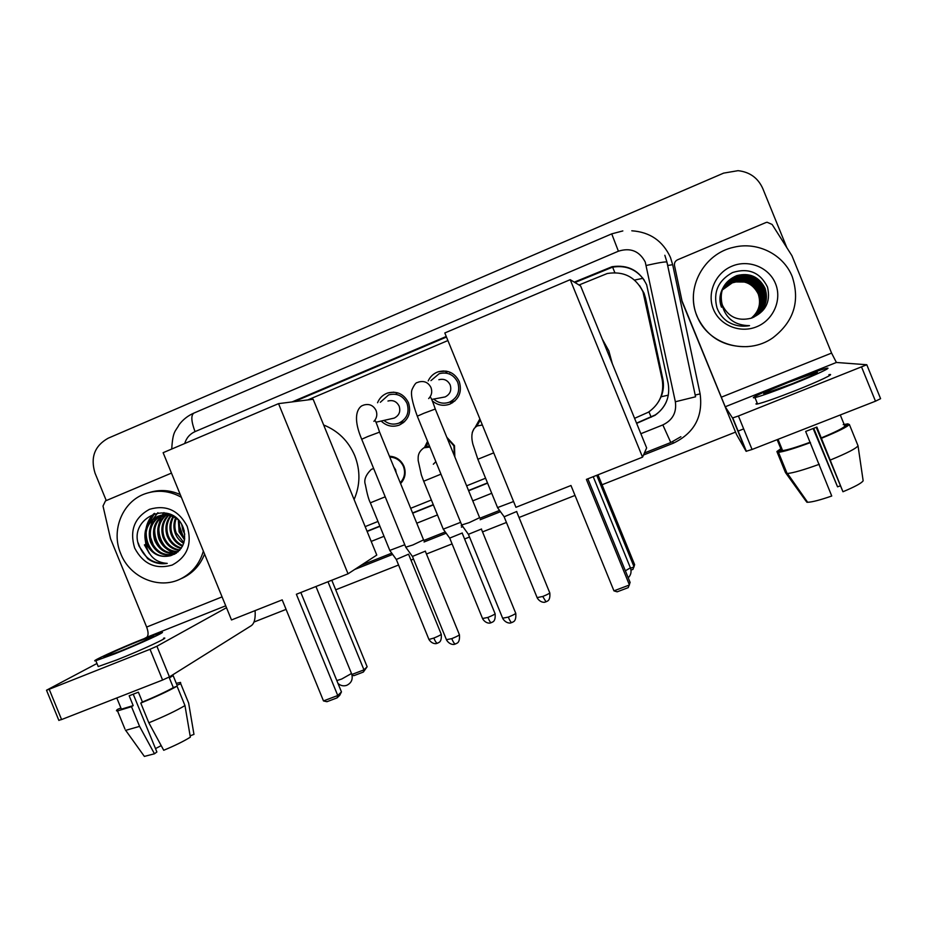<?xml version="1.0" encoding="UTF-8"?>
<svg xmlns="http://www.w3.org/2000/svg" width="927" height="927" viewBox="0 0 927 927"><rect width="100%" height="100%" fill="white"/><g stroke="black" fill="none" stroke-linecap="round" stroke-linejoin="round"><path stroke-width="1.39" d="M389.421 456.223C396.188 456.629 401.032 459.977 403.952 466.258C406.269 472.793 405.145 478.564 400.591 483.593M446.802 437.266L454.485 445.62L454.844 456.976M403.407 422.7L401.959 422.364M377.556 402.735C379.514 398.007 382.863 394.763 387.613 393.013C396.999 390.719 403.963 393.975 408.494 402.758C411.472 412.839 408.425 420.279 399.328 425.076C392.515 427.428 386.466 426.084 381.171 421.043M452.503 402.793L449.583 402.133M428.193 380.916C430.29 376.466 433.627 373.419 438.228 371.773C447.706 369.502 454.717 372.77 459.259 381.576C462.249 391.75 459.132 399.259 449.896 404.114C443.361 406.408 437.451 405.284 432.167 400.731M658.599 401.611L661.125 396.768C663.489 390.974 664.045 385.018 662.805 378.888L645.586 298.216L644.022 293.129L639.595 285.62M634.578 418.332L648.402 412.191C659.769 404.114 664.358 393.233 662.179 379.537L642.967 291.762C635.574 276.976 623.674 270.893 607.255 273.511L579.016 284.995M365.157 526.617L377.973 521.461M410.684 508.309L431.368 500.001M466.617 485.829L485.586 478.216M447.903 340.557L307.787 399.919M475.169 427.359L479.862 418.911M424.45 447.567L427.556 441.31M396.153 393.813L397.556 392.805M442.527 371.426L443.187 370.904L442.527 371.426M445.215 372.978L447.845 371.472M636.64 423.372L655.007 415.319C665.91 407.335 670.302 396.721 668.17 383.454L646.652 284.798C639.526 270.441 627.973 264.415 612.017 266.721L574.288 282.132M574.937 282.526L612.446 267.196C625.852 264.971 636.49 269.328 644.346 280.278M147.764 550.615L144.739 544.752M106.257 500.568L95.029 473.106C90.255 457.451 94.624 445.829 108.123 438.228L723.628 173.117L738.054 170.672C749.723 171.982 757.962 177.914 762.747 188.459L786.756 247.428M743.663 428.9L737.892 431.182M735.459 432.144L602.04 484.763M575.018 495.424L519.027 517.498M506.443 522.469L482.515 531.901M469.525 537.034L464.578 538.981M452.086 543.906L426.455 554.01M413.535 559.108L410.974 560.117M398.54 565.03L335.713 589.804M286.084 609.387L253.986 622.04M446.246 336.489L292.075 401.924M367.138 531.461L379.954 526.316M412.677 513.199L433.373 504.902M468.633 490.754L487.59 483.152M294.218 401.646L446.466 337.046M666.154 402.248C663.686 407.498 660.036 411.727 655.204 414.96L636.536 423.129M487.498 482.909L468.529 490.51M433.268 504.659L412.585 512.955M379.861 526.084L367.034 531.229M681.924 300.487L674.497 265.528C674.149 262.92 675.169 261.02 677.544 259.803L765.841 222.584L767.092 222.237L772.121 224.45L791.936 255.713L831.577 353.083L836.397 362.469L866.791 364.74L738.413 415.991L752.052 449.479L875.482 401.194L861.623 367.138M682.33 302.329L736.513 434.462L746.096 451.298L732.515 417.984L725.227 406.768L682.179 301.321M682.075 301.53L674.497 265.528M866.815 364.809L880.592 398.68L875.482 401.194M752.052 449.479L746.096 451.298M732.515 417.984L738.413 415.991M792.423 383.674C811.739 375.841 819.839 372.028 816.733 372.248L788.402 382.422C769.387 390.128 761.345 393.905 764.3 393.755L792.423 383.674M816.235 427.324L842.956 491.75L816.861 427.069L805.656 431.449L831.739 496.015C820.152 500.035 812.122 502.121 807.649 502.272L787.475 473.488C793.245 472.944 803.848 469.873 819.306 464.288M840.105 485.945L837.544 486.814L813.732 428.332M777.278 440.001L781.276 449.827L776.896 451.53L785.436 472.515L805.957 501.043L806.606 500.8M776.826 439.792L777.695 440.024L782.597 450.58C787.255 450.047 796.409 447.277 810.059 442.272M757.162 402.967C755.447 404.021 755.586 404.357 757.568 403.963C764.068 402.411 776.826 397.903 795.841 390.441C819.201 381.206 836.189 373.071 828.889 374.705M787.707 382.202C765.169 391.148 747.741 399.294 754.984 397.602C761.438 395.968 774.172 391.403 793.188 383.905C816.536 374.659 833.558 366.605 826.305 368.355C819.422 370.14 806.548 374.751 787.707 382.202M813.153 428.552L837.544 486.814M848.425 424.74L848.054 423.813L844.451 425.215M848.054 423.813L843.211 424.624M780.824 448.714L776.896 451.53M807.649 502.272L806.884 502.237L786.2 473.477L777.591 452.33L782.006 450.603M777.591 452.33L778.471 452.306C783.894 451.681 794.555 448.436 810.465 442.573M786.2 473.477L787.475 473.488M821.276 437.915C835.32 432.109 843.176 428.181 844.833 426.142L849.329 424.392L858.02 445.748L863.153 480.789C861.693 483.083 854.949 486.733 842.956 491.75M840.488 415.47L844.833 426.142M821.704 438.193C838.495 431.287 847.707 426.687 849.329 424.392M830.557 459.943C847.348 453.025 856.502 448.297 858.02 445.748M697.011 315.98C684.983 288.679 703.663 253.465 733.906 247.231C757.498 241.368 783.605 254.45 792.249 276.686C800.244 301.356 793.732 321.762 772.736 337.903C746.907 356.13 707.683 344.566 697.011 315.98M747.695 346.617C723.86 347.335 706.953 337.185 696.965 316.177C694.103 309.073 692.944 301.669 693.5 293.963M754.126 316.941C764.914 310 768.506 300.487 764.879 288.413C758.935 276.872 749.549 272.642 736.722 275.759C723.894 281.495 719.016 291.066 722.075 304.462M753.836 317.092C764.335 310.163 767.788 300.788 764.219 288.969C758.321 277.521 749.016 273.338 736.305 276.42C730.511 278.529 726.212 282.098 723.431 287.115C720.244 293.43 719.873 299.745 722.342 306.037L722.376 306.119M751.832 317.996L754.184 316.907C765.065 309.966 768.68 300.418 765.042 288.274C759.086 276.698 749.676 272.468 736.826 275.597C724.149 281.205 719.213 290.661 722.017 303.952L722.62 305.643C728.552 317.127 737.973 321.333 750.893 318.274C765.378 312.434 770.916 302.04 767.498 287.08C760.21 272.411 748.541 267.567 732.504 272.55C718.147 280.533 712.967 292.295 716.977 307.834C718.946 313.175 722.226 317.59 726.814 321.078C733.709 325.597 741.287 327.127 749.549 325.644C735.215 325.481 726.131 318.853 722.295 305.771L722.017 303.952M753.918 317.046C764.474 310.128 767.973 300.719 764.381 288.83C758.471 277.358 749.155 273.164 736.409 276.258C730.569 278.39 726.258 281.982 723.466 287.046M753.558 317.231C763.755 310.336 767.092 301.09 763.57 289.502C757.73 278.158 748.506 274.01 735.899 277.069C730.256 279.12 726.061 282.561 723.292 287.393L723.176 287.602C725.945 282.909 730.082 279.548 735.598 277.544L735.505 277.706C730.024 279.699 725.911 283.013 723.164 287.671L723.037 287.88C725.795 283.361 729.839 280.116 735.204 278.17L735.111 278.332C729.781 280.255 725.76 283.465 723.025 287.949L722.886 288.146M753.628 317.196C763.894 310.29 767.266 301.02 763.732 289.375C757.88 277.996 748.634 273.836 736.003 276.906C730.325 278.969 726.096 282.445 723.327 287.324M753.28 317.37C763.188 310.499 766.409 301.391 762.944 290.035C757.15 278.784 747.996 274.67 735.505 277.706M753.35 317.335C763.327 310.464 766.583 301.321 763.095 289.908C757.289 278.621 748.124 274.508 735.598 277.544M753.002 317.498C762.631 310.661 765.737 301.681 762.318 290.557C756.571 279.398 747.498 275.319 735.111 278.332M753.072 317.463C762.77 310.626 765.899 301.611 762.469 290.429C756.71 279.247 747.625 275.157 735.204 278.17M752.724 317.625C762.075 310.823 765.076 301.97 761.704 291.066C756.003 280 747.011 275.968 734.729 278.946C729.549 280.811 725.609 283.917 722.909 288.227L722.99 288.019M752.794 317.59C762.214 310.777 765.238 301.901 761.855 290.939C756.142 279.85 747.127 275.806 734.821 278.795C729.607 280.672 725.644 283.801 722.933 288.158M752.457 317.741C761.53 310.974 764.416 302.26 761.102 291.576C755.447 280.603 746.525 276.594 734.346 279.548C729.317 281.368 725.47 284.346 722.782 288.506L722.643 288.703M752.515 317.718C761.67 310.939 764.578 302.179 761.252 291.449C755.586 280.452 746.652 276.443 734.439 279.398C729.375 281.229 725.505 284.241 722.817 288.436M752.179 317.857C760.997 311.136 763.778 302.538 760.499 292.063C754.902 281.194 746.061 277.219 733.975 280.139C729.097 281.901 725.331 284.774 722.666 288.772L722.527 288.969M752.249 317.834C761.137 311.09 763.929 302.469 760.65 291.947C755.03 281.043 746.177 277.057 734.068 279.989C729.155 281.762 725.366 284.67 722.701 288.703M751.913 317.973C760.476 311.287 763.141 302.816 759.92 292.55C754.358 281.762 745.586 277.822 733.605 280.73C728.877 282.434 725.192 285.203 722.562 289.05L722.411 289.236M751.971 317.938C760.603 311.24 763.303 302.747 760.07 292.434C754.497 281.623 745.702 277.671 733.697 280.58C728.923 282.295 725.227 285.099 722.585 288.981M751.681 318.042C759.966 311.402 762.515 303.059 759.34 293.036C753.836 282.329 745.134 278.424 733.245 281.298L722.457 289.317M751.727 318.031C760.082 311.368 762.678 303.002 759.491 292.92C753.964 282.19 745.25 278.274 733.338 281.159L722.481 289.247M751.461 318.112C759.456 311.507 761.901 303.303 758.784 293.511C753.315 282.897 744.682 279.015 732.898 281.866L722.203 289.769M751.519 318.1C759.584 311.484 762.052 303.245 758.923 293.384C753.442 282.758 744.798 278.865 732.979 281.727L722.376 289.514M751.241 318.181C758.958 311.611 761.287 303.546 758.228 293.975C752.794 283.442 744.242 279.595 732.539 282.422L722.098 290.035M751.287 318.158C759.086 311.588 761.438 303.488 758.367 293.859C752.921 283.303 744.346 279.444 732.631 282.283L722.284 289.78M723.396 287.185C720.175 293.511 719.804 299.827 722.26 306.13M723.257 287.463L723.141 287.671C719.978 293.94 719.607 300.186 722.052 306.431M722.898 288.158L723.118 287.741C719.908 294.01 719.537 300.267 721.982 306.524M722.956 288.019L722.851 288.216C719.711 294.427 719.352 300.626 721.774 306.814M722.863 288.297L722.828 288.285C719.653 294.496 719.282 300.707 721.704 306.907M722.678 288.552L722.562 288.76C719.456 294.913 719.097 301.055 721.496 307.196M722.179 290.081L732.272 282.851L735.957 281.959L732.284 282.839L722.191 290.047M775.493 283.604C782.261 299.85 773.35 320.116 756.652 326.767C740.059 333.65 719.85 325.4 713.396 309.224C706.71 293.141 715.343 272.978 731.982 266.165C748.506 259.108 768.993 267.254 775.493 283.604M735.957 281.959L744.717 282.04M761.843 287.706L752.678 278.876M602.26 339.05L608.819 350.835L612.376 363.859M570.974 485.505L613.941 590.858L629.445 584.983L586.397 479.398L642.55 457.162L570.209 279.676L444.809 332.967L515.933 507.312L570.974 485.505M613.941 590.858L617.173 591.82L628.228 587.637L630.105 582.423L587.857 478.819M570.209 279.676L580.626 285.956L646.64 447.915L642.55 457.162M597.985 474.809L634.647 564.705L632.956 569.363L630.986 570.117M596.745 475.308L634.08 566.884L630.545 568.239M323.65 424.983C338.1 430.823 348.482 441.055 354.774 455.702C360.522 470.557 360.29 485.169 354.091 499.526M282.19 599.873L323.488 700.928L337.752 695.517L296.373 594.265L348.042 573.801L278.54 403.639L163.129 452.689L231.507 619.954L282.19 599.873M323.488 700.928L326.953 701.704L337.127 697.846L337.752 695.517L341.449 691.901L300.835 592.492M278.54 403.639L313.141 399.247L376.779 555.076L348.042 573.801M337.127 697.846L339.734 695.296L341.449 691.901M331.796 580.232L367.138 666.756L363.349 672.063L353.894 675.667L352.075 675.238M327.984 581.75L363.975 669.862L367.138 666.756M351.866 674.474L363.975 669.862L363.349 672.063M433.755 399.05C438.401 403.141 443.627 404.172 449.433 402.167C457.59 397.903 460.36 391.287 457.718 382.318C453.709 374.543 447.532 371.669 439.166 373.697L430.951 380.615M450.684 372.515L449.919 372.747M441.889 397.532L445.087 396.941C450.082 394.392 451.785 390.371 450.174 384.902C447.729 380.163 443.963 378.436 438.865 379.722M479.665 517.66L469.166 522.643L461.704 524.972M481.53 529.004L468.402 534.311M383.917 420.418C388.471 424.137 393.477 425.041 398.946 423.106C406.976 418.9 409.676 412.353 407.046 403.454C403.048 395.702 396.918 392.851 388.633 394.89L380.325 402.283M391.704 418.668L394.207 418.1C399.108 415.574 400.777 411.6 399.178 406.188C396.733 401.461 393.002 399.746 387.961 401.032M423.616 539.862L412.805 544.995L405.771 547.185M425.4 551.125L412.422 556.443M480.337 420.058L476.768 426.2M513.57 501.53L497.567 507.579M516.768 511.472L504.172 516.779L497.66 507.822L477.822 459.213M454.415 455.922L453.894 445.864L447.231 438.32M428.089 442.619L425.957 447.046M460.615 522.33L443.268 529.155M462.283 532.99L449.699 538.1M400.255 482.747C404.554 478.042 405.62 472.608 403.442 466.466C400.696 460.557 396.142 457.428 389.769 457.081M396.258 472.979L395.574 469.665L393.743 466.826M389.78 550.418L404.775 544.752M396.177 559.282L389.931 550.626M408.622 554.172L396.304 559.456L428.784 639.085M144.299 638.564L146.663 637.312C148.54 635.69 148.54 632.272 146.651 627.058L110.556 538.796L103.013 506.038L105.469 500.904L171.472 473.094M255.087 610.615C255.609 618.506 254.334 623.523 251.275 625.679L169.444 676.895L162.596 680.036L150.023 649.282L156.906 646.235L226.501 607.706M96.964 663.489L46.512 690.221L49.189 689.259L61.588 719.549L162.596 680.036M61.588 719.549L58.818 720.291M49.189 689.259L150.023 649.282M118.401 651.913C136.454 644.775 158.343 634.682 152.665 636.165L138.702 641.229C121.252 648.135 99.027 658.321 104.589 656.919L118.401 651.913M120.985 708.17L121.391 709.167L133.187 705.609L129.166 695.783L138.401 692.179L142.422 702.017C155.481 696.629 165.782 691.832 173.326 687.625L177.045 686.177L184.971 705.574L190.348 737.162C183.847 741.218 174.971 745.586 163.72 750.279L148.841 722.793L140.777 703.072L142.422 702.017M97.949 665.876L98.227 666.559L117.011 659.839C141.727 650.094 171.356 636.246 163.569 638.193M142.202 639.387C118.621 648.715 88.308 662.596 95.829 660.708L114.577 653.917C139.293 644.138 168.981 630.441 161.24 632.481L142.202 639.387M190.128 735.841L193.963 734.381L188.633 703.014L180.753 683.755L177.057 685.192L173.129 675.563L169.363 677.927L173.326 687.625M180.753 683.755L180.533 682.411L176.431 683.326M124.948 729.062L117.532 710.928C116.026 711.044 116.095 710.488 117.706 709.282L120.916 708.031M117.532 710.928L131.507 706.675L139.571 726.374L154.473 753.79L156.883 751.982L133.256 694.23M133.187 705.609L131.507 706.675M125.493 730.406L139.571 726.374M193.963 734.381L193.743 733.118M143.523 755.227L144.369 756.409L154.473 753.79M161.205 745.621L155.504 748.599M140.777 703.072C156.257 696.71 168.343 691.078 177.045 686.177M148.841 722.793C164.322 716.42 176.362 710.685 184.971 705.574M203.361 551.09C199.629 563.859 192.051 573.129 180.626 578.888C158.98 589.885 129.896 577.521 120.753 553.72C110.672 530.499 122.468 501.356 145.33 493.697C157.602 489.549 169.618 490.742 181.356 497.278M150.278 492.249C160.383 489.363 170.383 490.151 180.267 494.589M161.773 515.261C151.727 521.217 148.308 529.989 151.507 541.565C156.536 552.191 164.334 556.351 174.902 554.033L173.847 553.604M161.228 515.354C150.788 521.217 147.184 530.082 150.429 541.947C155.713 552.944 163.789 557.023 174.658 554.161M164.009 515.03C155.493 521.252 152.758 529.595 155.782 540.047C160.104 549.56 167.022 553.871 176.547 553.013M163.442 515.064C154.554 521.241 151.646 529.688 154.716 540.429C159.201 550.198 166.327 554.485 176.107 553.303M166.292 515.041C159.27 521.356 157.161 529.201 159.989 538.564C163.708 547.034 169.803 551.391 178.274 551.635M165.713 515.018C158.32 521.322 156.072 529.294 158.946 538.935C162.804 547.66 169.108 552.017 177.857 552.005M168.633 515.342C163.025 521.588 161.53 528.842 164.125 537.104C167.266 544.531 172.526 548.819 179.908 549.966M168.042 515.238C162.086 521.519 160.441 528.923 163.094 537.463C166.385 545.157 171.854 549.479 179.514 550.418M171.055 515.933C166.79 521.982 165.84 528.564 168.204 535.667C170.742 542.005 175.157 546.107 181.414 547.973M170.441 515.76C165.852 521.866 164.763 528.622 167.184 536.015C169.873 542.631 174.496 546.803 181.055 548.506M173.569 516.907C170.591 522.561 170.139 528.344 172.213 534.242C174.23 539.468 177.741 543.245 182.77 545.586M172.932 516.617C169.629 522.399 169.062 528.402 171.217 534.601C173.361 540.105 177.103 543.975 182.445 546.223M176.223 518.355C174.461 523.315 174.438 528.147 176.165 532.851L183.917 542.643M175.539 517.938C173.488 523.106 173.361 528.193 175.18 533.199C176.814 537.544 179.641 540.962 183.662 543.442M179.085 520.823L180.058 531.472L184.728 538.749M178.355 520.001L179.085 531.82L184.566 539.85M183.071 527.324L184.276 531.078M181.692 524.531L182.932 530.453L184.774 534.172M173.928 516.269C169.004 514.23 163.963 514.149 158.807 516.026C147.741 521.739 143.859 530.754 147.173 543.095C152.237 553.813 160.081 558.008 170.73 555.679C182.735 550.847 186.941 541.646 183.361 528.066C172.352 497.857 127.15 517.544 139.096 546.235L147.613 558.645C153.65 562.932 160.186 564.52 167.242 563.384C155.632 562.585 148.459 555.991 145.724 543.628L145.562 541.913L146.13 543.465C151.518 554.068 159.722 558.135 170.73 555.679M177.996 519.618C171.68 514.902 164.936 513.813 157.729 516.362C147.266 521.542 143.21 530.059 145.562 541.913M165.991 513.952L164.496 514.728M165.446 514.045L163.94 514.786M168.181 513.72L166.756 514.682M167.625 513.755L166.188 514.67M169.908 514.149L169.073 514.902M169.49 513.987L168.482 514.821M187.184 526.316C192.376 543.882 187.37 556.803 172.202 565.053C155.643 569.734 143.117 564.045 134.635 547.996C129.444 530.592 134.369 517.706 149.421 509.34C165.991 504.497 178.587 510.163 187.184 526.316M204.577 554.056C200.371 564.844 193.256 572.735 183.222 577.718L181.217 578.622M163.975 512.608L162.352 514.925M162.19 515.192L161.541 516.316M161.055 517.266L158.633 525.018M159.293 536.316L160.672 540.209M167.057 549.143L173.025 553.222M154.751 536.212L157.231 543.164M157.903 512.666L153.256 518.796M152.77 519.723L150.325 527.208M150.313 536.594L153.546 545.655M154.079 513.558C149.954 517.405 147.277 522.33 146.072 528.332M145.875 537.185L149.722 547.984M178.772 524.045L183.534 537.451M158.853 528.355C158.807 535.296 160.95 541.368 165.284 546.571M154.705 529.329C154.566 536.629 156.802 542.99 161.437 548.413M154.624 513.384L147.103 526.015M146.223 531.356C145.863 539.387 148.297 546.316 153.534 552.133M138.158 542.828C143.129 557.579 152.816 564.427 167.242 563.384M645.586 298.216L644.566 296.964M614.856 272.677L612.631 267.161M651.183 417.208L648.946 411.831M661.125 396.768L668.355 395.145M634.543 280.07L642.967 278.297M662.805 378.888L662.179 379.537M640.847 433.72L662.84 424.925C672.631 420.174 676.803 412.445 675.354 401.762L645.25 262.04C639.387 251.02 630.441 247.416 618.402 251.205L195.029 431.623C189.861 433.963 186.42 437.926 184.693 443.523M622.84 230.927L611.727 233.859L618.402 251.205M631.797 230.788C649.954 232.051 662.84 240.916 670.43 257.382L672.666 264.67L700.117 393.871C703.153 416.675 694.242 433.106 673.384 443.176L643.5 455.018M500.348 511.75L480.174 519.746M462.7 526.663L461.426 527.173M446.096 533.245L424.045 541.982M392.666 554.416L354.682 569.468M664.844 255.273L666.919 262.04L695.563 396.791L667.116 262.828M646.304 265.458C658.645 262.689 665.516 261.553 666.919 262.04L667.788 265.493L672.666 264.67M371.194 541.414L384.033 536.293M416.768 523.21L437.474 514.948M472.758 500.858L491.727 493.28M672.759 441.692L673.384 443.176M695.32 395.041L700.117 393.871M662.84 424.925L670.789 442.527M675.354 401.762L695.563 396.791M171.727 449.039C172.839 430.429 175.481 431.715 179.131 424.67C183.036 419.525 187.961 415.667 193.894 413.094C190.835 415.203 191.217 421.379 195.029 431.623M725.227 406.768L836.397 362.469M721.252 397.219L831.577 353.083M625.366 570.812L630.65 567.683M336.825 680.569L341.669 679.051L351.495 673.5L315.956 586.513M481.437 529.236L515.586 612.921C516.351 613.419 513.917 614.821 508.297 617.115L502.643 618.205M511.843 622.585L511.75 622.62C510.939 622.469 509.78 620.626 508.297 617.115M428.68 398.587C431.681 395.423 432.457 391.75 430.997 387.579C428.344 382.469 424.288 380.603 418.795 381.982L417.393 382.527C416.061 382.411 414.311 384.693 412.121 389.375C410.418 393.268 412.144 402.202 417.301 416.188L417.359 416.339M479.618 517.66L435.284 409.027L423.871 413.28L417.301 416.188L461.808 525.238M425.377 551.356L459.259 634.358C459.966 634.879 457.451 636.316 451.739 638.657L446.42 639.676M455.516 643.987L455.4 644.033C454.45 643.929 453.233 642.133 451.739 638.657M373.894 421.368C376.802 418.239 377.521 414.636 376.084 410.534C373.454 405.435 369.421 403.581 364.01 404.972L362.573 405.528C361.194 405.771 350.197 412.144 361.704 439.236L361.762 439.386M423.569 539.873L379.583 432.133L367.857 436.513L361.704 439.236L405.875 547.44M516.663 511.692L549.641 592.55C550.36 593.002 548.066 594.311 542.747 596.467L537.104 597.614M546.026 601.843L542.747 596.467M474.195 428.401L472.249 432.492M482.364 425.018L477.301 425.922C469.479 430.337 472.179 441.229 472.897 444.253L477.857 459.271L493.72 452.863M462.225 533.199L494.96 613.407C495.621 613.894 493.257 615.238 487.857 617.44L482.527 618.506M491.345 622.677L491.252 622.712C490.429 622.573 489.294 620.823 487.857 617.44M429.896 447.057L423.929 447.799C417.162 452.712 418.239 457.544 418.17 460.499L421.379 475.006L423.674 481.148M439.861 471.484L440.939 474.103M440.962 474.16L423.697 481.217L443.361 529.387M433.315 464.23L435.864 461.681M408.622 554.369L441.125 633.952C441.727 634.462 439.282 635.841 433.801 638.077L428.934 639.468C432.318 644.763 437.08 643.57 436.42 643.5L437.405 643.234C436.443 643.153 435.25 641.438 433.801 638.077M437.509 643.187L438.598 642.654C438.077 642.469 441.97 642.805 441.275 634.335M373.674 468.564L371.356 469.34C365.69 474.96 363.697 480.093 365.377 484.717C367.08 493.801 368.749 499.838 370.36 502.816L370.337 502.758M385.215 496.814L370.36 502.816L389.885 550.638M146.663 637.312L225.725 605.806M146.651 627.058L222.086 596.884M156.906 646.235L169.444 676.895M149.398 553.57L144.403 544.867M438.228 371.773L446.258 371.124M387.613 393.013L393.848 392.156M360.985 565.366L391.762 553.164M423.813 540.453L445.18 531.982M461.194 525.632L461.785 525.4M479.943 518.205L499.421 510.476M644.392 452.99L670.742 442.538L680.881 436.721M611.716 233.871L193.894 413.094M732.793 417.973L746.374 451.322M817.011 372.921L816.733 372.248M782.597 450.58L778.02 439.317M757.568 403.963L754.984 397.602M787.104 473.512L778.471 452.306M628.216 577.799C630.951 575.064 631.704 571.797 630.453 567.984M593.222 476.698L630.209 567.405M337.984 683.408C340.557 685.713 343.442 686.362 346.663 685.354C351.449 683.048 353.117 679.259 351.692 673.987M515.771 613.361C516.501 622.191 512.48 621.808 513.002 622.017L510.684 622.909C511.356 622.99 506.385 624.184 502.828 618.645L468.494 534.52M449.433 402.167L454.867 401.009M445.087 396.941L431.704 399.433M435.226 408.877C432.457 400.707 430.777 396.837 430.186 397.254M468.541 534.52L461.866 525.227M459.433 634.786C460.163 643.558 456.177 643.199 456.687 643.408L454.369 644.311C455.041 644.392 450.116 645.598 446.594 640.105L412.527 556.64M398.946 423.106L404.531 421.727M394.207 418.1L376.038 422.202M379.525 431.994C376.837 423.882 375.261 420.093 374.821 420.626M412.561 556.629L405.933 547.428M549.815 592.944C550.534 601.461 546.617 601.102 547.127 601.299L544.902 602.156C545.574 602.237 540.731 603.407 537.278 598.019L504.126 516.779M495.122 613.801C495.794 622.353 491.97 621.913 492.446 622.133L490.244 622.979C490.916 623.06 486.107 624.242 482.689 618.9L449.792 538.286M429.386 445.794L425.586 447.173M449.827 538.274L443.419 529.375M373.639 468.471L372.874 468.761M46.512 690.221L58.888 720.453M121.391 709.167L116.802 697.95M98.227 666.559L95.829 660.708M144.369 756.409L125.724 730.395M157.729 516.362L158.807 516.026M180.626 578.888L183.222 577.718"/></g></svg>
